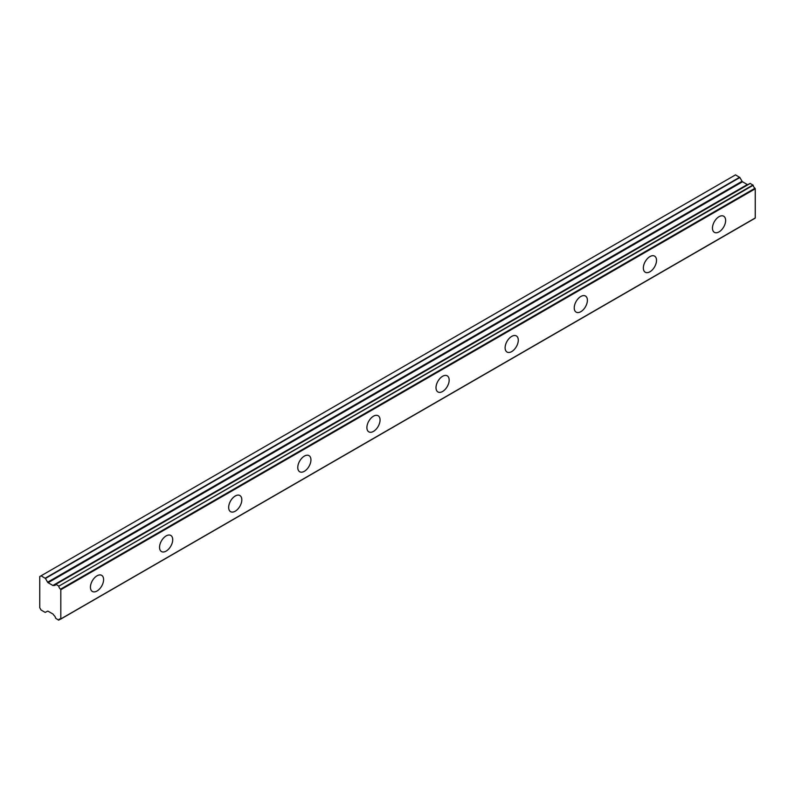 <?xml version="1.0" encoding="UTF-8"?>
<svg xmlns="http://www.w3.org/2000/svg" width="795" height="795" viewBox="0 0 795 795"><rect width="100%" height="100%" fill="white"/><g stroke="black" fill="none" stroke-linecap="round" stroke-linejoin="round"><path stroke-width="1.19" d="M719.048 231.882A9.311 5.376 120 0 0 725.129 223.683A9.311 5.376 120 0 0 723.698 216.22A9.311 5.376 120 0 0 719.048 216.677A9.311 5.376 120 0 0 712.966 224.886A9.311 5.376 120 0 0 714.397 232.349A9.311 5.376 120 0 0 719.048 231.882M97.02 591.013A9.311 5.376 120 0 0 103.102 582.805A9.311 5.376 120 0 0 101.671 575.351A9.311 5.376 120 0 0 97.02 575.809A9.311 5.376 120 0 0 90.938 584.007A9.311 5.376 120 0 0 92.359 591.47A9.311 5.376 120 0 0 97.02 591.013M166.135 551.104A9.311 5.376 120 0 0 172.217 542.906A9.311 5.376 120 0 0 170.786 535.442A9.311 5.376 120 0 0 166.135 535.909A9.311 5.376 120 0 0 160.053 544.108A9.311 5.376 120 0 0 161.474 551.571A9.311 5.376 120 0 0 166.135 551.104M235.24 511.205A9.311 5.376 120 0 0 241.322 502.997A9.311 5.376 120 0 0 239.901 495.543A9.311 5.376 120 0 0 235.24 496A9.311 5.376 120 0 0 229.169 504.209A9.311 5.376 120 0 0 230.59 511.662A9.311 5.376 120 0 0 235.24 511.205M304.356 471.296A9.311 5.376 120 0 0 310.438 463.097A9.311 5.376 120 0 0 309.017 455.634A9.311 5.376 120 0 0 304.356 456.101A9.311 5.376 120 0 0 298.274 464.3A9.311 5.376 120 0 0 299.705 471.763A9.311 5.376 120 0 0 304.356 471.296M373.471 431.397A9.311 5.376 120 0 0 379.553 423.198A9.311 5.376 120 0 0 378.132 415.735A9.311 5.376 120 0 0 373.471 416.192A9.311 5.376 120 0 0 367.389 424.401A9.311 5.376 120 0 0 368.82 431.854A9.311 5.376 120 0 0 373.471 431.397M442.586 391.498A9.311 5.376 120 0 0 448.668 383.289A9.311 5.376 120 0 0 447.247 375.836A9.311 5.376 120 0 0 442.586 376.293A9.311 5.376 120 0 0 436.505 384.492A9.311 5.376 120 0 0 437.936 391.955A9.311 5.376 120 0 0 442.586 391.498M511.702 351.589A9.311 5.376 120 0 0 517.784 343.39A9.311 5.376 120 0 0 516.362 335.927A9.311 5.376 120 0 0 511.702 336.394A9.311 5.376 120 0 0 505.62 344.593A9.311 5.376 120 0 0 507.051 352.056A9.311 5.376 120 0 0 511.702 351.589M580.817 311.69A9.311 5.376 120 0 0 586.899 303.481A9.311 5.376 120 0 0 585.468 296.028A9.311 5.376 120 0 0 580.817 296.485A9.311 5.376 120 0 0 574.735 304.694A9.311 5.376 120 0 0 576.166 312.147A9.311 5.376 120 0 0 580.817 311.69M649.932 271.781A9.311 5.376 120 0 0 656.014 263.582A9.311 5.376 120 0 0 654.583 256.119A9.311 5.376 120 0 0 649.932 256.586A9.311 5.376 120 0 0 643.851 264.785A9.311 5.376 120 0 0 645.282 272.248A9.311 5.376 120 0 0 649.932 271.781M60.43 619.067L58.552 620.11L55.64 618.242A3.041 1.759 60 0 0 53.851 615.25L53.345 614.465A0.904 0.527 60 0 0 52.877 613.979L48.088 611.216A0.934 0.537 60 0 0 47.62 611.166L45.206 612.398L41.062 610.013L39.75 607.728L39.75 576.564L41.062 575.809L45.444 578.442L739.877 177.514L735.504 174.88L41.062 575.809M748.333 184.42A3.041 1.759 60 0 1 748.294 184.4L53.345 585.518A0.904 0.527 60 0 1 52.877 585.478L48.088 582.715A0.934 0.537 60 0 1 47.62 582.218L45.444 578.442M739.877 177.514L742.053 181.29A0.934 0.537 -120 0 0 742.52 181.777L747.31 184.549A0.904 0.527 -120 0 0 747.767 184.599M60.818 618.898L60.818 589.721L755.25 188.793L755.25 217.969L60.529 619.106A3.041 1.759 60 0 0 59.337 619.116A3.041 1.759 60 0 0 58.75 620.04M755.25 188.793L754.972 188.256A3.041 1.759 60 0 1 753.183 185.265L750.122 183.387L55.789 584.315M60.808 618.947L755.25 217.969M748.105 184.4L53.672 585.329L748.294 184.4M754.972 188.256L60.529 589.184L60.818 589.721M60.529 589.184A3.041 1.759 60 0 1 58.75 586.203L753.183 185.265M752.994 184.977L58.75 586.203M58.552 585.905L55.829 584.335L750.271 183.406M53.851 585.329A3.041 1.759 60 0 0 55.054 585.319A3.041 1.759 60 0 0 55.64 584.405L55.829 584.335M747.31 184.549L52.877 585.478M739.648 177.265L45.206 578.204M742.053 181.29L47.62 582.218M48.088 582.715L742.52 181.777M755.151 218.178L60.718 619.106M750.122 183.387L55.69 584.315M60.48 619.086L58.691 620.12"/></g></svg>
